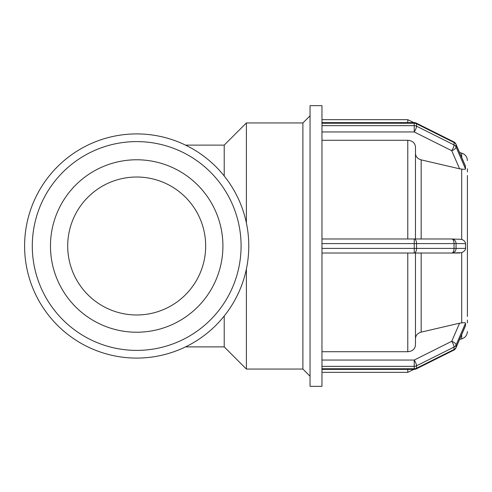 <?xml version="1.0" encoding="UTF-8"?>
<svg xmlns="http://www.w3.org/2000/svg" width="492" height="492" viewBox="0 0 492 492"><rect width="100%" height="100%" fill="white"/><g stroke="black" fill="none" stroke-linecap="round" stroke-linejoin="round"><path stroke-width="0.74" d="M224.217 316.03L224.217 346.885L185.552 346.885M185.552 145.115L224.217 145.115L224.217 175.97M246.387 269.062L246.387 369.055L302.894 369.055L310.046 376.208M224.217 145.115L246.387 122.945L246.387 222.938M321.965 131.948L414.233 131.948A4.612 1.156 -63.4 0 0 416.546 126.186A4.612 3.998 180 0 0 414.233 125.645L414.233 131.948L451.736 150.7A4.612 2.159 -23.4 0 0 456.059 146.991A4.612 3.998 180 0 0 454.048 144.937A4.612 1.156 116.6 0 1 451.736 150.7L459.571 168.805L421.17 159.869C417.61 158.836 415.709 156.69 415.476 153.424M453.802 141.862L453.802 141.862A4.612 1.156 116.6 0 1 454.048 142.532A4.612 3.998 0 0 1 456.059 144.587A4.612 2.159 -23.4 0 0 455.973 144.156A4.612 4.612 0 0 0 453.802 141.862L416.3 123.111A4.612 4.612 0 0 0 414.227 122.625L414.233 123.246A4.612 3.998 0 0 1 416.546 123.781A4.612 1.156 -63.4 0 0 416.3 123.111L453.802 141.862M455.973 144.156L465.377 165.884L465.524 168.867C465.549 169.346 464.27 169.42 461.699 169.094L459.571 168.805M321.965 253.017L414.233 253.017A4.612 2.306 -90 0 0 416.546 248.405L321.965 248.405L321.965 366.356L414.233 366.356A4.612 3.998 -0 0 0 416.546 365.814A4.612 1.156 -116.6 0 0 414.233 360.052L414.233 369.375A4.612 4.612 0 0 0 416.3 368.889A4.612 1.156 -116.6 0 0 416.546 368.219A4.612 3.998 180 0 1 414.233 368.754L321.965 368.754L321.965 386.361L310.046 386.361L310.046 105.639L321.965 105.639L321.965 123.246L414.233 123.246L414.233 125.645L321.965 125.645L321.965 243.595L416.546 243.595A4.612 2.306 -90 0 0 414.233 238.983L321.965 238.983M321.965 125.645L321.965 123.246M465.518 168.984L456.059 146.991L456.059 144.587L465.524 166.462M321.965 369.375L414.233 369.375A4.612 4.612 0 0 0 416.3 368.889L453.802 350.138A4.612 4.612 0 0 0 455.973 347.844A4.612 2.159 -156.6 0 0 456.059 347.413A4.612 3.998 180 0 1 454.048 349.468A4.612 1.156 63.4 0 1 453.802 350.138A4.612 4.612 0 0 0 455.973 347.844L459.608 339.443L461.699 338.883C465.272 337.69 467.172 335.212 467.4 331.454M465.518 325.673L465.426 325.993M415.476 338.576C415.709 335.31 417.61 333.164 421.17 332.131L459.571 323.195L451.736 341.3A4.612 1.156 63.4 0 1 454.048 347.063A4.612 3.998 0 0 0 456.059 345.009A4.612 2.159 -156.6 0 0 451.736 341.3L414.233 360.052L321.965 360.052M459.571 323.195L461.699 322.906C464.233 322.58 465.506 322.654 465.524 323.133L465.524 325.538L456.059 347.413L456.059 345.009L465.524 323.133M321.965 368.754L321.965 366.356M321.965 351.719L407.782 351.719C412.45 351.319 415.014 349.092 415.476 345.052L415.476 253.017M467.4 171.997L467.4 169.303M415.476 238.983L415.476 146.948C415.014 142.908 412.45 140.681 407.782 140.281L321.965 140.281M467.4 316.497L467.4 175.503M467.4 320.003L467.4 322.912M451.736 253.017L414.233 253.017L414.233 238.983L451.736 238.983A4.612 2.306 90 0 1 454.048 243.595L456.059 243.595A4.612 4.323 -90 0 0 451.736 238.983L461.699 239.346C464.128 240.391 465.407 241.812 465.524 243.595L465.524 248.405C465.537 249.998 464.263 251.412 461.699 252.654L451.736 253.017A4.612 4.323 -90 0 0 456.059 248.405L454.048 248.405A4.612 2.306 90 0 1 451.736 253.017L459.571 253.017M467.4 168.744L467.4 169.088M467.4 240.686L467.394 253.017M321.965 248.405L321.965 243.595M467.394 238.983L467.4 246M246.387 122.945L302.894 122.945L302.894 369.055M24.6 246A112.09 112.09 0 0 0 192.735 343.072A112.09 112.09 0 0 0 192.735 148.928A112.09 112.09 0 0 0 24.6 246A112.09 112.09 0 0 1 192.735 148.928A112.09 112.09 0 0 1 192.735 343.072A112.09 112.09 0 0 1 24.6 246A112.09 112.09 0 0 1 192.735 148.928A112.09 112.09 0 0 1 192.735 343.072A112.09 112.09 0 0 1 24.6 246M50.467 246A86.223 86.223 0 0 0 179.801 320.673A86.223 86.223 0 0 0 179.801 171.327A86.223 86.223 0 0 0 50.467 246M67.712 246A68.978 68.978 0 0 0 171.179 305.741A68.978 68.978 0 0 0 171.179 186.259A68.978 68.978 0 0 0 67.712 246M454.048 142.532L454.048 144.937L416.546 126.186L416.546 123.781L454.048 142.532M454.048 347.063L454.048 349.468L416.546 368.219L416.546 365.814L454.048 347.063M461.699 169.094L461.699 239.346M461.699 252.654L461.699 322.906M461.699 334.609L461.699 338.883M467.4 160.546C467.172 156.788 465.272 154.31 461.699 153.117L461.699 157.391M421.17 238.983L421.17 159.869M421.17 332.131L421.17 253.017M407.782 140.281L407.782 238.983M407.782 253.017L407.782 351.719M407.782 369.375L407.782 372.321L413.84 369.375M465.524 248.405L456.059 248.405L456.059 243.595L465.524 243.595M454.048 243.595L454.048 248.405L416.546 248.405L416.546 243.595L454.048 243.595M321.965 119.679L407.782 119.679L407.782 122.625M32.294 246A104.402 104.402 0 0 1 188.891 155.589A104.402 104.402 0 0 1 188.891 336.411A104.402 104.402 0 0 1 32.294 246M224.217 346.885L246.387 369.055M321.965 122.625L414.233 122.625A4.612 4.612 0 0 1 416.3 123.111M465.377 326.116L455.973 347.844M321.965 372.321L407.782 372.321M461.699 153.117L459.608 152.557M407.782 119.679L413.84 122.625M302.894 122.945L310.046 115.792"/></g></svg>
